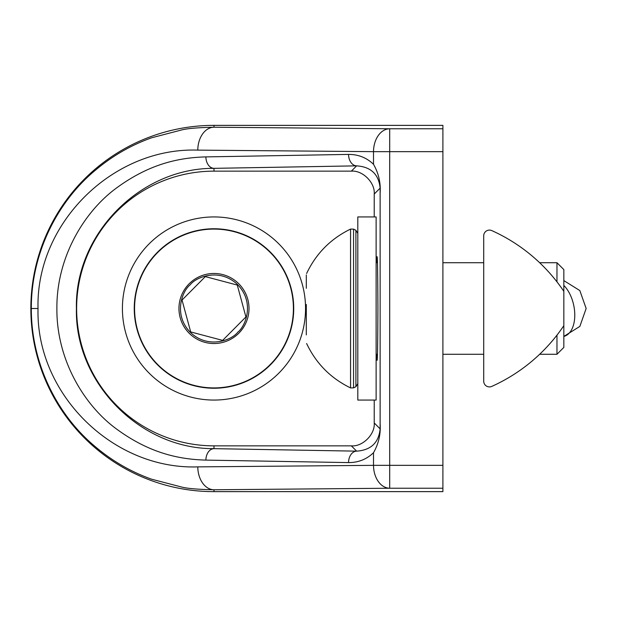 <?xml version="1.0" encoding="UTF-8"?>
<svg xmlns="http://www.w3.org/2000/svg" width="617" height="617" viewBox="0 0 617 617"><rect width="100%" height="100%" fill="white"/><g stroke="black" fill="none" stroke-linecap="round" stroke-linejoin="round"><path stroke-width="0.93" d="M376.609 262.719L377.018 256.996C377.442 254.065 377.743 271.233 377.92 308.5C377.743 345.767 377.442 362.935 377.018 360.004L376.609 354.281M442.898 465.341L442.898 125.367L213.983 125.367A183.133 183.133 0 0 0 30.85 308.5A183.133 183.133 0 0 0 213.983 491.633L442.898 491.633L442.898 465.341L389.697 465.341L389.697 488.232L442.898 488.232M442.898 128.768L389.697 128.768L389.697 151.659L442.898 151.659M374.226 194.039C375.244 182.717 362.657 170.13 351.335 171.148L356.634 165.85C370.91 166.829 378.745 174.256 380.134 188.123L374.226 194.039L374.226 216.937M374.226 400.063L374.226 422.961L380.134 428.877C378.745 442.744 370.91 450.171 356.634 451.15L351.335 445.852C362.657 446.87 375.244 434.283 374.226 422.961M380.134 188.123L380.134 428.877M213.983 125.367L213.983 127.233L389.697 128.768A22.891 16.189 90.5 0 0 373.509 151.659L389.697 151.659L389.697 465.341L373.509 465.341A22.891 16.189 89.5 0 0 389.697 488.232L213.983 489.767C199.021 489.466 188.509 488.625 182.439 487.245L151.574 479.193C130.603 471.712 111.484 460.575 94.216 445.782C58.584 415.765 31.228 365.472 31.32 308.5C31.197 251.628 58.584 201.181 94.285 171.156C111.523 156.394 130.642 145.273 151.659 137.776L182.408 129.755C188.486 128.375 199.013 127.534 213.983 127.233A22.891 16.189 90.5 0 0 197.795 150.124L373.509 151.659L373.509 164.284C378.529 173.107 380.751 182.563 380.18 192.643M380.18 424.357C380.743 434.437 378.522 443.893 373.509 452.716L373.509 465.341L197.795 466.876A22.891 16.189 89.5 0 0 213.983 489.767L213.983 491.633M351.335 171.148L213.983 171.148A137.352 137.352 0 0 0 76.631 308.5A137.352 137.352 0 0 0 213.983 445.852L351.335 445.852M373.509 452.716C366.598 459.326 358.276 462.619 348.543 462.596A11.445 8.09 -89 0 1 356.634 451.15L213.983 448.659C139.928 449.099 74.564 382.386 76.423 308.5C74.564 234.614 139.928 167.901 213.983 168.341L213.983 171.148M348.543 462.596L205.885 460.105C178.313 459.349 148.813 452.893 115.865 428.53C83.557 404.605 56.44 359.001 56.887 308.5C56.448 258.006 83.542 212.41 115.865 188.47C148.805 164.114 178.305 157.643 205.885 156.895A11.445 8.09 89 0 0 213.983 168.341L356.634 165.85A11.445 8.09 -91 0 1 348.543 154.404C358.276 154.381 366.598 157.674 373.509 164.284M205.885 460.105A11.445 8.09 -89 0 1 213.983 448.659L213.983 445.852M306.302 288.301L306.302 274.912M563.83 325.668A171.688 171.688 0 0 1 491.78 386.404A5.723 5.723 0 0 1 483.713 381.183L483.713 235.817A5.723 5.723 0 0 1 491.78 230.596A171.688 171.688 0 0 1 563.83 291.332L563.83 347.417L556.966 354.281L556.966 335.154M556.966 281.846L556.966 262.719L539.644 262.719M483.713 262.719L442.898 262.719M377.434 262.719L376.123 262.719M556.966 354.281L539.644 354.281M483.713 354.281L442.898 354.281M377.434 354.281L376.123 354.281M563.83 291.332L563.83 269.583L556.966 262.719M355.909 386.705L355.909 230.295L353.564 229.115L353.564 387.885L355.909 386.705L357.806 383.635M306.302 304.49L306.302 334.9M157.428 252.284A79.747 79.747 0 0 0 157.767 365.056A79.747 79.747 0 0 0 270.539 364.716A79.747 79.747 0 0 0 270.2 251.944A79.747 79.747 0 0 0 157.428 252.284M245.921 316.953L237.275 285.069L205.338 276.609L182.038 300.047L190.692 331.931L222.629 340.391L245.921 316.953M376.123 308.5L376.123 216.937L357.806 216.937L357.806 400.063L376.123 400.063L376.123 308.5M213.983 216.937A91.563 91.563 0 0 1 305.546 308.5A91.563 91.563 0 0 1 213.983 400.063A91.563 91.563 0 0 1 122.413 308.5A91.563 91.563 0 0 1 213.983 216.937M543.392 266.39L540.939 263.96M31.32 308.5L38.023 308.5C35.801 223.354 112.68 147.162 197.795 150.124M197.795 466.876C112.68 469.838 35.801 393.646 38.023 308.5M205.885 156.895L348.543 154.404M353.564 229.115L350.556 229.084L350.556 387.916C330.72 378.26 316.074 363.467 306.618 343.53M270.308 364.485A79.416 79.416 0 0 1 157.998 364.824A79.416 79.416 0 0 1 157.659 252.515A79.416 79.416 0 0 1 269.968 252.176A79.416 79.416 0 0 1 270.308 364.485M238.825 333.195A35.03 35.03 0 0 1 189.288 333.342A35.03 35.03 0 0 1 189.141 283.805A35.03 35.03 0 0 1 238.679 283.658A35.03 35.03 0 0 1 238.825 333.195M237.807 332.177C231.838 340.098 208.261 349.523 190.298 332.324C172.991 314.469 182.277 290.838 190.159 284.823C196.129 276.902 219.706 267.477 237.661 284.676C254.975 302.531 245.689 326.162 237.807 332.177M563.83 285.424A28.613 16.505 -102.3 0 1 565.542 287.314A28.613 16.505 77.7 0 1 574.751 316.598A28.613 16.505 77.7 0 1 563.83 336.412L579.857 326.408L586.15 308.477L579.833 290.568L563.83 280.588M350.556 387.916L353.564 387.885M355.909 230.295L357.806 233.365M350.556 229.084C330.72 238.74 316.074 253.533 306.618 273.47"/></g></svg>
